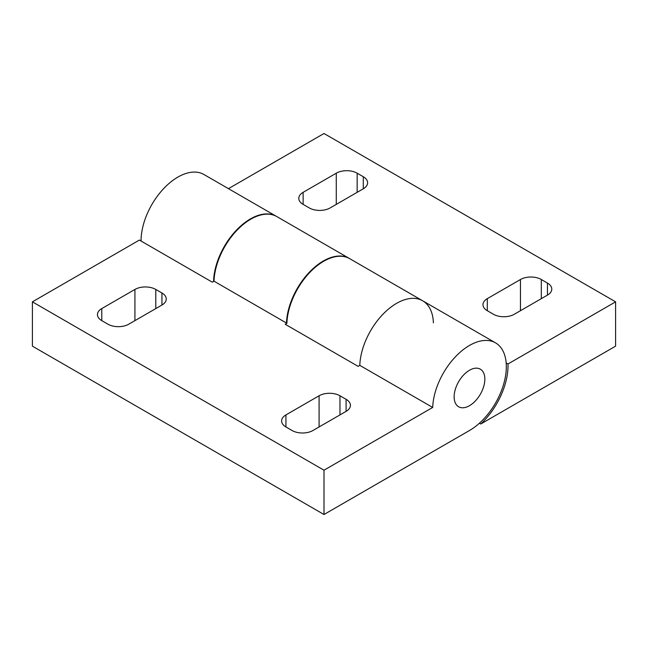 <?xml version="1.0" encoding="UTF-8"?>
<svg xmlns="http://www.w3.org/2000/svg" width="648" height="648" viewBox="0 0 648 648"><rect width="100%" height="100%" fill="white"/><g stroke="black" fill="none" stroke-linecap="round" stroke-linejoin="round"><path stroke-width="0.97" d="M433.399 322.866A52.091 30.075 -60 0 0 422.642 300.777A52.091 30.075 120 0 0 383.211 313.988A52.091 30.075 120 0 0 359.794 365.359A52.091 30.075 -60 0 1 370.008 331.792A52.091 30.075 -60 0 1 422.642 300.777L349.321 258.447A52.091 30.075 120 0 0 296.695 289.462A52.091 30.075 120 0 0 286.481 323.036M141.062 241.032A52.091 30.075 -60 0 1 151.308 205.529A52.091 30.075 -60 0 1 203.942 174.506L276.421 216.359A52.091 30.075 -60 0 1 276.631 216.481M213.565 281.435A52.091 30.075 -60 0 1 223.795 247.374A52.091 30.075 -60 0 1 276.421 216.359M506.177 362.937L507.983 363.982A54.481 31.452 -60 0 1 508.016 365.731A54.481 31.452 -60 0 1 480.776 423.995L479.415 423.209M336.28 173.194A14.758 8.521 180 0 1 346.712 170.691A14.758 8.521 180 0 1 357.153 173.194L363.293 176.734A14.758 8.521 180 0 1 367.61 182.76A14.758 8.521 180 0 1 363.293 188.787L330.14 207.927A14.758 8.521 180 0 1 319.699 210.422A14.758 8.521 180 0 1 309.266 207.927L303.126 204.379A14.758 8.521 180 0 1 298.801 198.353A14.758 8.521 180 0 1 303.126 192.326L336.28 173.194L336.28 204.379M520.449 279.523A14.758 8.521 180 0 1 530.882 277.02A14.758 8.521 180 0 1 541.315 279.523L547.455 283.063A14.758 8.521 180 0 1 551.78 289.089A14.758 8.521 180 0 1 547.455 295.115L514.31 314.256A14.758 8.521 180 0 1 503.869 316.751A14.758 8.521 180 0 1 493.436 314.256L487.296 310.708A14.758 8.521 180 0 1 482.971 304.682A14.758 8.521 180 0 1 487.296 298.655L520.449 279.523L520.449 310.708M507.983 363.982L615.6 301.846L615.6 346.154L480.776 423.995M228.452 188.657L324 133.496L615.6 301.846M286.894 323.271A52.091 30.075 -60 0 1 310.311 271.901A52.091 30.075 -60 0 1 349.742 258.682L276.842 216.594A52.091 30.075 120 0 0 237.411 229.813A52.091 30.075 120 0 0 213.994 281.183L286.894 323.271L285.201 324.251L358.101 366.339L359.794 365.359L432.694 407.446A52.091 30.075 -60 0 1 456.111 356.076A52.091 30.075 -60 0 1 495.542 342.865A52.091 30.075 -60 0 1 496.076 343.189A52.091 30.075 -60 0 1 503.375 385.098A52.091 30.075 -60 0 1 469.492 430.507L324 514.504L324 470.205L432.694 407.446M484.842 379.112A21.708 12.531 -60 0 1 475.365 400.958A21.708 12.531 -60 0 1 458.638 406.774A21.708 12.531 -60 0 1 454.143 396.835A21.708 12.531 -60 0 1 463.62 374.99A21.708 12.531 -60 0 1 480.346 369.174A21.708 12.531 -60 0 1 484.842 379.112M349.742 258.682A52.091 30.075 -60 0 1 350.276 259.006M319.091 395.774A14.758 8.521 180 0 1 329.524 393.279A14.758 8.521 180 0 1 339.965 395.774L346.097 399.314A14.758 8.521 180 0 1 350.422 405.34A14.758 8.521 180 0 1 346.097 411.367L312.952 430.507A14.758 8.521 180 0 1 302.511 433.002A14.758 8.521 180 0 1 292.078 430.507L285.938 426.959A14.758 8.521 180 0 1 281.613 420.933A14.758 8.521 180 0 1 285.938 414.914L319.091 395.774L319.091 426.959M134.922 289.445A14.758 8.521 180 0 1 145.355 286.951A14.758 8.521 180 0 1 155.795 289.445L161.935 292.985A14.758 8.521 180 0 1 166.252 299.012A14.758 8.521 180 0 1 161.935 305.038L128.782 324.178A14.758 8.521 180 0 1 118.349 326.673A14.758 8.521 180 0 1 107.908 324.178L101.768 320.63A14.758 8.521 180 0 1 97.451 314.604A14.758 8.521 180 0 1 101.768 308.586L134.922 289.445L134.922 320.63M213.994 281.183L212.301 282.164L139.401 240.068L32.4 301.846L32.4 346.154L324 514.504M32.4 301.846L324 470.205M363.293 188.787L363.293 176.734M547.455 295.115L547.455 283.063M541.315 298.655L541.315 279.523M487.296 310.708L487.296 298.655M357.153 192.326L357.153 173.194M303.126 204.379L303.126 192.326M346.097 411.367L346.097 399.314M161.935 305.038L161.935 292.985M155.795 308.586L155.795 289.445M101.768 320.63L101.768 308.586M339.965 414.914L339.965 395.774M285.938 426.959L285.938 414.914M422.642 300.777L495.542 342.865"/></g></svg>

